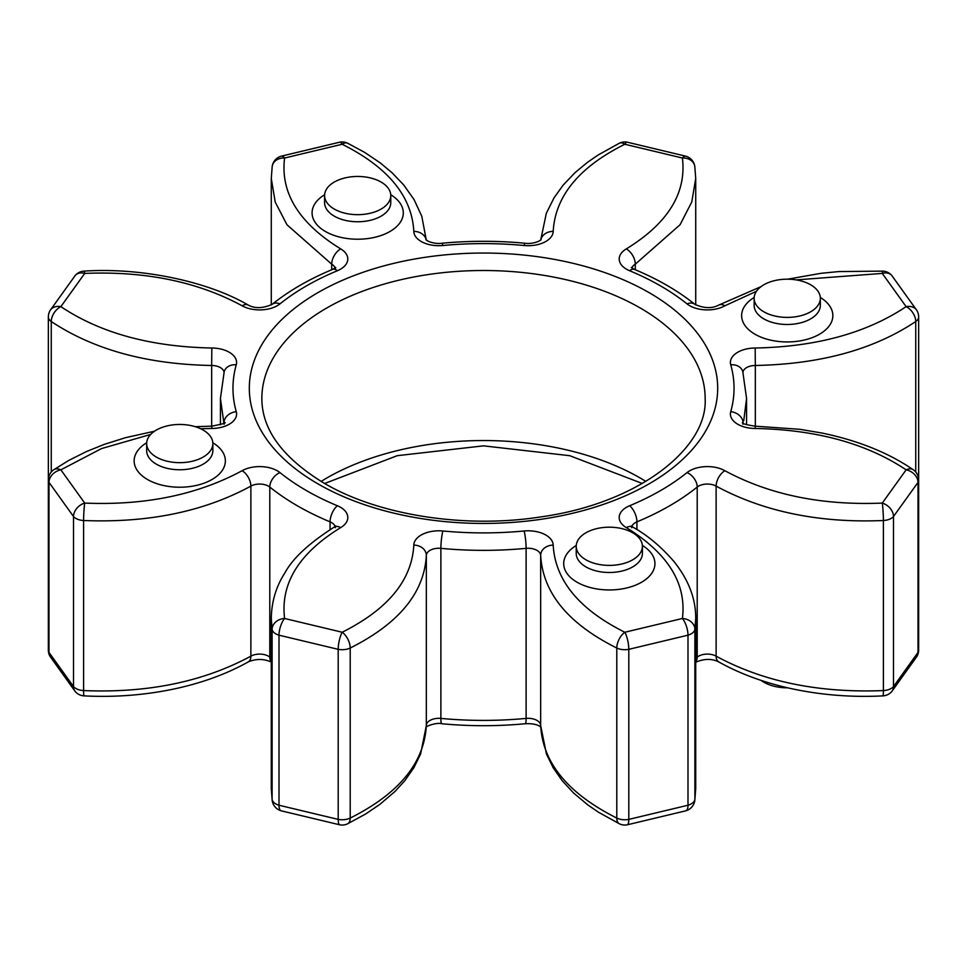 <?xml version="1.0" encoding="UTF-8"?>
<svg xmlns="http://www.w3.org/2000/svg" width="967" height="967" viewBox="0 0 967 967"><rect width="100%" height="100%" fill="white"/><g stroke="black" fill="none" stroke-linecap="round" stroke-linejoin="round"><path stroke-width="1.45" d="M150.683 434.437L101.475 448.591L60.873 469.841L84.721 503.082C144.965 505.62 197.425 494.826 242.125 470.711A25.057 14.469 0 0 1 277.348 470.832A25.057 14.469 0 0 1 279.959 472.597C295.999 485.458 315.133 496.506 337.386 505.753A25.057 14.469 0 0 1 340.469 507.264A25.057 14.469 0 0 1 340.674 527.607C299.021 553.209 280.333 583.5 284.6 618.481A12.523 4.569 106.1 0 0 279.004 635.174L279.004 805.233A12.523 7.228 180 0 1 275.74 803.867A12.523 7.228 180 0 1 272.114 799.395A12.523 10.19 171.2 0 0 272.21 800.664L272.21 800.664A12.523 12.523 0 0 0 281.131 810.793L339.792 824.827A12.523 12.523 0 0 0 347.612 823.799L365.611 814.021L379.922 804.339L395.056 791.393L404.847 780.659L413.936 767.617L420.633 753.897L426.338 725.625A12.523 10.226 1.1 0 0 426.338 725.455L426.338 555.409C424.32 592.711 398.936 623.582 350.211 648.023L350.211 818.07A12.523 6.564 64.2 0 1 347.612 823.799M281.131 810.793A12.523 4.569 106.1 0 1 279.004 805.233L338.196 819.387L338.196 649.328A12.523 7.228 180 0 0 350.211 648.023A12.523 6.564 64.2 0 0 342.173 632.249L284.6 618.481A12.523 10.19 171.2 0 0 272.114 629.348L271.28 618.542L271.28 788.588L272.114 799.395L272.114 629.348A12.523 7.228 180 0 0 275.74 633.82A12.523 7.228 180 0 0 279.004 635.174L338.196 649.328A12.523 3.239 100.9 0 1 342.173 632.249C388.021 609.258 411.906 580.2 413.816 545.098A12.523 10.226 1.1 0 1 426.338 555.409A12.523 7.228 0 0 1 440.879 548.349L440.879 718.408C469.285 721.068 497.703 721.068 526.121 718.408L526.121 548.349C497.715 551.021 469.297 551.021 440.879 548.349A12.523 1.644 -84.6 0 1 442.898 530.992C469.962 533.53 497.038 533.53 524.102 530.992A12.523 1.644 84.6 0 1 526.121 548.349A12.523 7.228 0 0 1 536.987 550.38A12.523 7.228 0 0 1 540.662 555.409L540.662 725.455A12.523 7.228 0 0 0 536.987 720.427A12.523 7.228 0 0 0 526.121 718.408A12.523 1.644 -95.4 0 1 525.274 723.739C531.584 723.437 536.347 724.247 539.586 726.169L541.097 727.317M335.102 526.519A12.523 7.228 0 0 0 331.608 522.615A12.523 7.228 0 0 0 330.073 521.854C306.72 512.135 286.631 500.543 269.793 487.054L269.793 657.113A12.523 7.228 0 0 0 268.488 656.218A12.523 7.228 0 0 0 250.876 656.158C203.384 681.783 147.625 693.254 83.609 690.571A12.523 7.228 180 0 1 75.861 688.48A12.523 7.228 180 0 1 73.516 686.594A12.523 9.15 139.2 0 0 75.245 691.55A12.523 12.523 0 0 0 84.081 695.877C114.855 697.461 145.086 695.116 174.785 688.83C202.321 682.883 226.822 673.902 248.277 661.899A12.523 7.144 60.6 0 0 250.876 656.158L250.876 486.111C203.892 511.64 148.132 523.099 83.609 520.512L83.609 690.571A12.523 0.907 92.9 0 0 84.081 695.877M154.478 431.234L125.359 437.713L104.061 444.457L86.365 451.589L68.621 460.51L53.765 469.757A12.523 7.845 -124.6 0 1 60.873 469.841A12.523 9.694 149.9 0 0 48.991 482.364A12.523 7.228 180 0 1 48.35 480.067L48.35 650.126A12.523 7.228 180 0 0 48.991 652.411L73.516 686.594L73.516 516.535A12.523 7.228 180 0 0 75.861 518.421A12.523 7.228 180 0 0 83.609 520.512A12.523 0.907 92.9 0 1 84.721 503.082A12.523 9.15 139.2 0 0 73.516 516.535L48.991 482.364L48.991 652.411A12.523 9.694 149.9 0 0 50.042 656.4L75.245 691.55M787.646 687.815A33.083 19.098 180 0 1 763.845 682.218A33.083 19.098 180 0 1 761.017 680.357M156.364 457.077A33.083 19.098 0 0 0 192.421 461.211A33.083 19.098 0 0 0 212.849 443.563A33.083 19.098 0 0 0 203.155 430.061A33.083 19.098 0 0 0 167.098 425.915A33.083 19.098 0 0 0 146.67 443.563A33.083 19.098 0 0 0 156.364 457.077M334.292 209.077A33.083 19.098 0 0 0 370.349 213.211A33.083 19.098 0 0 0 390.777 195.564A33.083 19.098 0 0 0 381.083 182.05A33.083 19.098 0 0 0 345.026 177.916A33.083 19.098 0 0 0 324.598 195.564A33.083 19.098 0 0 0 334.292 209.077M763.845 311.797A33.083 19.098 0 0 0 799.902 315.943A33.083 19.098 0 0 0 820.33 298.295A33.083 19.098 0 0 0 810.636 284.781A33.083 19.098 0 0 0 774.579 280.635A33.083 19.098 0 0 0 754.151 298.295A33.083 19.098 0 0 0 763.845 311.797M585.917 559.796A33.083 19.098 0 0 0 621.974 563.942A33.083 19.098 0 0 0 642.402 546.295A33.083 19.098 0 0 0 632.708 532.781A33.083 19.098 0 0 0 596.651 528.647A33.083 19.098 0 0 0 576.223 546.295A33.083 19.098 0 0 0 585.917 559.796M524.102 245.509C497.038 242.971 469.962 242.971 442.898 245.509A12.523 1.644 -95.4 0 0 441.726 243.261C469.575 240.65 497.425 240.65 525.274 243.261A12.523 1.644 95.4 0 0 524.102 245.509A25.057 14.469 0 0 0 553.184 231.391C555.251 196.096 579.136 167.049 624.827 144.252L682.4 158.02C686.667 192.989 667.979 223.28 626.326 248.894A25.057 14.469 0 0 0 629.614 270.736C651.867 279.995 671.001 291.043 687.041 303.892A25.057 14.469 0 0 0 724.875 305.79L756.46 291.285M442.898 245.509A25.057 14.469 0 0 1 413.816 231.391C411.906 196.289 388.021 167.243 342.173 144.252L284.6 158.02C280.212 192.796 298.9 223.087 340.674 248.894A12.523 7.313 120.6 0 0 331.705 264.172L286.994 224.791L275.232 202.115L271.28 178.508L271.28 304.931M340.674 248.894A25.057 14.469 0 0 1 337.386 270.736C315.133 279.995 295.987 291.043 279.959 303.892A12.523 8.304 -128.7 0 0 272.126 304.351C262.915 308.437 254.962 308.678 248.277 305.101C208.461 281.627 141.496 267.267 84.081 271.123A12.523 12.523 0 0 0 75.245 275.45L50.042 310.6A12.523 12.523 0 0 0 48.35 316.874L48.35 486.933M279.959 303.892A25.057 14.469 0 0 1 242.125 305.79C197.776 281.735 145.304 270.953 84.721 273.407L60.873 306.648C100.375 333.035 150.683 346.827 211.821 348.011L211.676 365.478C147.189 364.341 93.726 349.691 51.263 321.515L51.263 472.029M211.821 348.011A25.057 14.469 0 0 1 229.252 352.254A25.057 14.469 0 0 1 236.262 364.801C231.862 380.43 231.862 396.059 236.262 411.688A12.523 10.093 164.3 0 0 223.897 423.026M236.262 411.688A25.057 14.469 0 0 1 211.821 428.478L200.616 428.732M626.326 527.607A12.523 7.313 120.6 0 1 632.708 527.051C647.104 534.969 660.775 546.355 673.709 561.211C688.516 579.62 695.853 598.682 695.72 618.421L694.886 629.348L694.886 799.395L695.72 788.492L694.789 800.664A12.523 10.19 -171.2 0 0 694.886 799.395A12.523 7.228 180 0 1 691.26 803.867A12.523 7.228 180 0 1 687.996 805.233L687.996 635.174L628.804 649.328L628.804 819.387L687.996 805.233A12.523 4.569 -106.1 0 1 685.869 810.793L627.208 824.827A12.523 3.239 -100.9 0 0 628.804 819.387A12.523 7.228 180 0 1 616.789 818.07A12.523 6.564 -64.2 0 0 619.388 823.799L598.392 812.171L587.803 804.907L573.564 792.988L562.274 780.792L553.197 767.798L546.44 753.982L540.662 725.625A12.523 10.226 -1.1 0 1 540.662 725.455C542.62 762.685 568.004 793.556 616.789 818.07L616.789 648.023C568.233 623.788 542.85 592.916 540.662 555.409A12.523 10.226 -1.1 0 1 553.184 545.098C555.203 580.333 579.088 609.379 624.827 632.249L682.4 618.481C686.788 583.693 668.1 553.402 626.326 527.607A25.057 14.469 0 0 1 629.614 505.753C651.867 496.506 671.013 485.446 687.041 472.597A25.057 14.469 0 0 1 724.875 470.711C769.466 494.802 821.926 505.584 882.279 503.082L906.127 469.841C866.625 443.466 816.317 429.674 755.179 428.478A25.057 14.469 0 0 1 730.738 411.688C735.138 396.059 735.138 380.43 730.738 364.801A25.057 14.469 0 0 1 755.179 348.011C816.208 346.851 866.529 333.059 906.127 306.648L882.279 273.407L796.192 279.898M619.388 143.201A12.523 6.564 64.2 0 1 624.827 144.252A12.523 3.239 100.9 0 1 627.208 142.173A12.523 12.523 0 0 0 619.388 143.201L598.041 155.046L587.392 162.396L575.075 172.597L563.036 185.265L554.079 197.764L546.331 213.284L540.698 240.082M426.302 240.082L421.769 216.197L414.033 199.54L403.65 184.89L392.07 172.767L380.321 162.964L364.68 152.399L347.612 143.201A12.523 6.564 -64.2 0 0 342.173 144.252A12.523 3.239 -100.9 0 0 339.792 142.173L281.131 156.207A12.523 12.523 0 0 0 272.21 166.336L271.28 178.532M272.21 166.336A12.523 10.19 -171.2 0 1 284.6 158.02A12.523 4.569 -106.1 0 0 281.131 156.207M685.869 156.207A12.523 4.569 106.1 0 0 682.4 158.02A12.523 10.19 171.2 0 1 694.789 166.336L694.789 166.336A12.523 12.523 0 0 0 685.869 156.207L627.208 142.173M75.245 275.45A12.523 9.15 -139.2 0 1 84.721 273.407A12.523 0.907 -92.9 0 0 84.081 271.123M882.919 271.123A12.523 0.907 92.9 0 0 882.279 273.407A12.523 9.15 139.2 0 1 891.755 275.45A12.523 12.523 0 0 0 882.919 271.123L838.679 271.582L820.947 273.323L787.646 279.185M48.35 316.874A12.523 7.228 180 0 0 51.263 321.515A12.523 7.845 124.6 0 1 60.873 306.648A12.523 9.694 -149.9 0 0 50.042 310.6M891.755 275.45L916.958 310.6A12.523 9.694 149.9 0 0 906.127 306.648A12.523 7.845 -124.6 0 1 915.737 321.515C873.757 349.558 820.294 364.208 755.324 365.478L755.324 426.181M916.958 656.4L891.755 691.55A12.523 12.523 0 0 1 882.919 695.877A12.523 0.907 -92.9 0 0 883.391 690.571L883.391 520.512A12.523 0.907 -92.9 0 0 882.279 503.082A12.523 9.15 -139.2 0 1 893.484 516.535L918.009 482.364A12.523 7.228 180 0 0 918.65 480.067L918.65 650.126A12.523 12.523 0 0 1 916.958 656.4A12.523 9.694 -149.9 0 0 918.009 652.411L918.009 482.364A12.523 9.694 -149.9 0 0 906.127 469.841A12.523 7.845 124.6 0 1 913.235 469.757C888.685 452.834 858.297 440.601 822.083 433.059L799.806 429.3L755.263 426.181L755.179 428.478M891.755 691.55A12.523 9.15 -139.2 0 0 893.484 686.594L918.009 652.411A12.523 7.228 180 0 0 918.65 650.126M694.886 629.348A12.523 10.19 -171.2 0 0 682.4 618.481A12.523 4.569 -106.1 0 1 687.996 635.174A12.523 7.228 180 0 0 691.26 633.82A12.523 7.228 180 0 0 694.886 629.348M628.804 649.328A12.523 3.239 -100.9 0 0 624.827 632.249A12.523 6.564 -64.2 0 0 616.789 648.023A12.523 7.228 180 0 0 628.804 649.328M425.903 727.317C425.601 726.386 436.709 722.18 441.726 723.739A12.523 1.644 95.4 0 1 440.879 718.408A12.523 7.228 0 0 0 426.338 725.455C424.32 762.77 398.936 793.641 350.211 818.07A12.523 7.228 180 0 1 338.196 819.387A12.523 3.239 100.9 0 0 339.792 824.827M705.148 398.477A221.648 127.97 0 0 0 640.239 307.99A221.648 127.97 0 0 0 398.682 280.249A221.648 127.97 0 0 0 261.852 398.477C261.876 429.65 282.654 457.899 324.175 483.234C378.363 515.193 464.704 528.864 540.771 516.91C638.305 503.469 708.001 448.204 705.148 398.477M649.087 292.638A234.183 135.199 180 0 1 649.087 483.851A234.183 135.199 180 0 1 317.913 483.851A234.183 135.199 180 0 1 317.913 292.638A234.183 135.199 180 0 1 649.087 292.638M146.67 443.563L146.67 450.658A33.083 19.098 0 0 0 156.364 464.172A33.083 19.098 0 0 0 192.421 468.306A33.083 19.098 0 0 0 212.849 450.658L212.849 443.563M212.813 442.741A45.618 26.339 180 0 1 211.604 479.741A45.618 26.339 180 0 1 147.504 479.511A45.618 26.339 180 0 1 146.694 442.741M324.598 195.564L324.598 202.659A33.083 19.098 0 0 0 334.292 216.161A33.083 19.098 0 0 0 370.349 220.307A33.083 19.098 0 0 0 390.777 202.659L390.777 195.564M390.741 194.742A45.618 26.339 180 0 1 389.532 231.742A45.618 26.339 180 0 1 325.432 231.5A45.618 26.339 180 0 1 324.622 194.742M754.151 298.295L754.151 305.379A33.083 19.098 0 0 0 763.845 318.892A33.083 19.098 0 0 0 799.902 323.026A33.083 19.098 0 0 0 820.33 305.379L820.33 298.295M820.306 297.461A45.618 26.339 180 0 1 819.085 334.461A45.618 26.339 180 0 1 754.985 334.231A45.618 26.339 180 0 1 754.187 297.461M576.223 546.295L576.223 553.39A33.083 19.098 0 0 0 585.917 566.892A33.083 19.098 0 0 0 621.974 571.038A33.083 19.098 0 0 0 642.402 553.39L642.402 546.295M642.378 545.461A45.618 26.339 180 0 1 641.157 582.472A45.618 26.339 180 0 1 577.057 582.231A45.618 26.339 180 0 1 576.259 545.461M321.104 481.421A221.648 127.97 180 0 1 640.239 478.036A221.648 127.97 180 0 1 645.896 481.421M553.184 545.098A25.057 14.469 0 0 0 545.847 535.041A25.057 14.469 0 0 0 524.102 530.992M337.386 505.753A12.523 5.971 112.6 0 0 330.073 521.854L330.073 529.614M279.959 472.597A12.523 8.304 128.7 0 0 269.793 487.054A12.523 7.228 0 0 0 268.488 486.171A12.523 7.228 0 0 0 250.876 486.111A12.523 7.144 60.6 0 0 242.125 470.711M224.042 372.247A12.523 7.228 0 0 0 220.391 367.593A12.523 7.228 0 0 0 211.676 365.478L211.676 426.181M695.72 788.492L695.72 618.445M882.919 695.877C852.145 697.461 821.914 695.116 792.215 688.83C764.679 682.883 740.178 673.902 718.723 661.899A12.523 7.144 -60.6 0 1 716.124 656.158C763.108 681.687 818.868 693.158 883.391 690.571A12.523 7.228 180 0 0 891.139 688.48A12.523 7.228 180 0 0 893.484 686.594L893.484 516.535A12.523 7.228 180 0 1 891.139 518.421A12.523 7.228 180 0 1 883.391 520.512C819.375 523.207 763.616 511.736 716.124 486.111L716.124 656.158A12.523 7.228 0 0 0 697.207 657.113L697.207 487.054C680.381 500.543 660.292 512.135 636.927 521.854L636.927 529.614M730.738 364.801A12.523 10.093 164.3 0 1 742.789 371.63L746.572 398.477L743.744 420.681M915.737 472.029L915.737 321.515A12.523 7.228 180 0 0 918.65 316.874A12.523 12.523 0 0 0 916.958 310.6M695.72 304.931L695.72 178.411L691.78 201.946L680.091 224.707L635.295 264.172L635.295 269.757M331.705 269.757L331.705 264.172A12.523 7.228 0 0 1 335.102 268.016M223.885 423.038L220.428 398.477L220.428 424.767M272.21 800.664L271.28 788.588M442.898 530.992A25.057 14.469 0 0 0 413.816 545.098M413.816 231.391A12.523 10.226 -1.1 0 1 426.193 239.985M540.807 239.985A12.523 10.226 1.1 0 1 553.184 231.391M631.898 268.016A12.523 7.228 0 0 1 635.295 264.172A12.523 7.313 -120.6 0 0 626.326 248.894M337.386 270.736A12.523 5.971 -112.6 0 0 332.588 269.394C309.331 279.052 289.181 290.692 272.126 304.351M631.282 267.46L634.412 269.394A12.523 5.971 112.6 0 0 629.614 270.736M634.412 269.394C657.669 279.052 677.819 290.692 694.874 304.351A12.523 8.304 128.7 0 0 687.041 303.892M242.125 305.79A12.523 7.144 -60.6 0 1 248.277 305.101M694.874 304.351C704.085 308.437 712.038 308.678 718.723 305.101A12.523 7.144 60.6 0 1 724.875 305.79M742.958 372.247A12.523 7.228 0 0 1 755.324 365.478L755.179 348.011M918.65 486.933L918.65 316.874M236.262 364.801A12.523 10.093 -164.3 0 0 224.211 371.63L220.428 398.477M743.103 423.026A12.523 10.093 -164.3 0 0 730.738 411.688M211.821 428.478L211.737 426.181L195.213 426.677M687.041 472.597A12.523 8.304 -128.7 0 1 697.207 487.054A12.523 7.228 0 0 1 716.124 486.111A12.523 7.144 -60.6 0 1 724.875 470.711M631.898 526.519A12.523 7.228 0 0 1 636.927 521.854A12.523 5.971 -112.6 0 0 629.614 505.753M269.793 657.113A12.523 8.304 128.7 0 0 271.28 661.815M340.674 527.607A12.523 7.313 -120.6 0 0 334.292 527.051C309.138 543.103 292.65 558.406 284.842 572.972C276.079 586.582 271.558 601.764 271.28 618.505M695.72 661.803A12.523 8.304 -128.7 0 0 697.207 657.113M272.126 662.649L271.086 661.948C263.556 658.684 255.953 658.672 248.277 661.899M224.066 421.407L224.066 424.235M746.572 398.477L746.572 424.767M441.726 243.261C436.721 244.155 428.599 242.258 425.903 239.683M525.274 243.261C530.279 244.155 538.401 242.258 541.097 239.683M347.612 143.201A12.523 12.523 0 0 0 339.792 142.173M694.789 166.336L695.72 178.448M335.283 269.225L335.718 267.46L332.588 269.394M718.723 305.101L761.017 286.643M742.934 421.407L742.934 424.247M224.066 424.247L224.501 422.47C227.015 422.772 222.761 424.005 211.737 426.181M755.263 426.181C745.992 424.791 741.737 423.558 742.499 422.47M53.765 469.757A12.523 12.523 0 0 0 48.35 480.067M918.65 480.067A12.523 12.523 0 0 0 913.235 469.757M48.35 650.126A12.523 12.523 0 0 0 50.042 656.4M335.283 527.728L335.718 525.951L334.292 527.051M632.708 527.051L631.282 525.951L631.717 527.728M718.723 661.899C711.519 658.358 703.577 658.612 694.874 662.649M685.869 810.793A12.523 12.523 0 0 0 694.789 800.664M619.388 823.799A12.523 12.523 0 0 0 627.208 824.827M441.726 723.739C469.575 726.35 497.425 726.35 525.274 723.739M642.354 483.5L569.768 455.699L483.5 445.847L397.232 455.687L324.646 483.5"/></g></svg>
